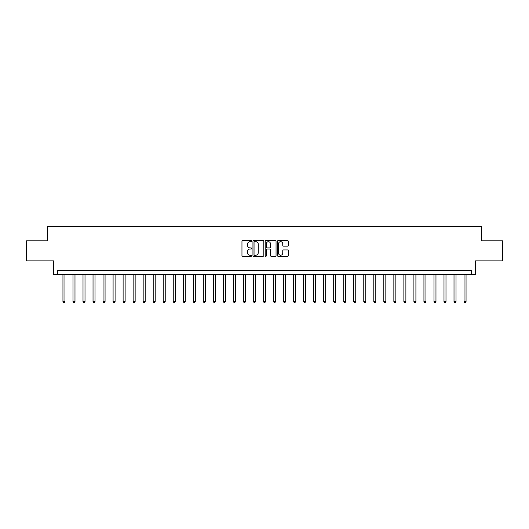 <?xml version="1.0" encoding="UTF-8"?>
<svg xmlns="http://www.w3.org/2000/svg" width="529" height="529" viewBox="0 0 529 529"><rect width="100%" height="100%" fill="white"/><g stroke="black" fill="none" stroke-linecap="round" stroke-linejoin="round"><path stroke-width="0.79" d="M251.665 241.131A0.549 0.549 0 0 0 251.116 240.583L242.745 240.583A0.787 0.787 0 0 0 241.958 241.369L241.958 255.54A0.787 0.787 0 0 0 242.745 256.327L251.116 256.327A0.549 0.549 0 0 0 251.665 255.778A0.549 0.549 0 0 0 251.116 255.229L250.032 255.229A2.519 2.519 0 0 1 247.512 252.71L247.512 251.526A2.519 2.519 0 0 1 250.032 249.007L251.116 249.007A0.549 0.549 0 0 0 251.665 248.458A0.549 0.549 0 0 0 251.116 247.903L250.032 247.903A2.519 2.519 0 0 1 247.512 245.383L247.512 244.206A2.519 2.519 0 0 1 250.032 241.687L251.116 241.687A0.549 0.549 0 0 0 251.665 241.131M287.512 246.13A0.787 0.787 0 0 0 288.298 245.344L288.298 241.369A0.787 0.787 0 0 0 287.512 240.583L278.221 240.583A0.787 0.787 0 0 0 277.434 241.369L277.434 255.54A0.787 0.787 0 0 0 278.221 256.327L287.512 256.327A0.787 0.787 0 0 0 288.298 255.54L288.298 250.739A0.787 0.787 0 0 0 287.512 249.953L283.537 249.953A0.787 0.787 0 0 0 282.751 250.739L282.751 253.12A2.109 2.109 0 0 1 280.641 255.229A2.109 2.109 0 0 1 278.538 253.12L278.538 243.79A2.109 2.109 0 0 1 280.641 241.687A2.109 2.109 0 0 1 282.751 243.79L282.751 245.344A0.787 0.787 0 0 0 283.537 246.13L287.512 246.13M471.465 274.525L475.478 274.525L475.478 260.89L502.55 260.89L502.55 240.834L481.496 240.834L481.496 226.399L47.504 226.399L47.504 240.834L26.45 240.834L26.45 260.89L53.522 260.89L53.522 274.525L471.465 274.525L471.465 270.517L57.535 270.517L57.535 274.525M263.812 241.369A0.787 0.787 0 0 0 263.025 240.583L253.735 240.583A0.787 0.787 0 0 0 252.948 241.369L252.948 255.54A0.787 0.787 0 0 0 253.735 256.327L263.025 256.327A0.787 0.787 0 0 0 263.812 255.54L263.812 241.369M265.975 240.583L275.265 240.583A0.787 0.787 0 0 1 276.052 241.369L276.052 255.54A0.787 0.787 0 0 1 275.265 256.327L271.291 256.327A0.787 0.787 0 0 1 270.504 255.54L270.504 249.794A0.787 0.787 0 0 0 269.717 249.007L267.079 249.007A0.787 0.787 0 0 0 266.292 249.794L266.292 255.778A0.549 0.549 0 0 1 265.743 256.327A0.549 0.549 0 0 1 265.188 255.778L265.188 241.369A0.787 0.787 0 0 1 265.975 240.583M254.601 241.687A0.549 0.549 0 0 0 254.046 242.236L254.046 254.674A0.549 0.549 0 0 0 254.601 255.229L255.738 255.229A2.519 2.519 0 0 0 258.258 252.71L258.258 244.206A2.519 2.519 0 0 0 255.738 241.687L254.601 241.687M270.504 243.829A2.109 2.109 0 0 0 268.395 241.727A2.109 2.109 0 0 0 266.292 243.829L266.292 247.116A0.787 0.787 0 0 0 267.079 247.903L269.717 247.903A0.787 0.787 0 0 0 270.504 247.116L270.504 243.829M62.951 274.525L62.951 301.563L64.955 301.563L64.955 274.525M64.955 301.563L64.353 302.601L63.553 302.601L62.951 301.563M72.976 274.525L72.976 301.563L74.986 301.563L74.986 274.525M74.986 301.563L74.384 302.601L73.577 302.601L72.976 301.563M83.007 274.525L83.007 301.563L85.01 301.563L85.01 274.525M85.01 301.563L84.409 302.601L83.608 302.601L83.007 301.563M93.031 274.525L93.031 301.563L95.035 301.563L95.035 274.525M95.035 301.563L94.433 302.601L93.633 302.601L93.031 301.563M103.062 274.525L103.062 301.563L105.066 301.563L105.066 274.525M105.066 301.563L104.464 302.601L103.658 302.601L103.062 301.563M113.087 274.525L113.087 301.563L115.091 301.563L115.091 274.525M115.091 301.563L114.489 302.601L113.689 302.601L113.087 301.563M123.112 274.525L123.112 301.563L125.122 301.563L125.122 274.525M125.122 301.563L124.52 302.601L123.713 302.601L123.112 301.563M133.143 274.525L133.143 301.563L135.146 301.563L135.146 274.525M135.146 301.563L134.545 302.601L133.744 302.601L133.143 301.563M143.167 274.525L143.167 301.563L145.177 301.563L145.177 274.525M145.177 301.563L144.576 302.601L143.769 302.601L143.167 301.563M153.198 274.525L153.198 301.563L155.202 301.563L155.202 274.525M155.202 301.563L154.6 302.601L153.8 302.601L153.198 301.563M163.223 274.525L163.223 301.563L165.227 301.563L165.227 274.525M165.227 301.563L164.625 302.601L163.825 302.601L163.223 301.563M173.254 274.525L173.254 301.563L175.258 301.563L175.258 274.525M175.258 301.563L174.656 302.601L173.849 302.601L173.254 301.563M183.279 274.525L183.279 301.563L185.282 301.563L185.282 274.525M185.282 301.563L184.681 302.601L183.88 302.601L183.279 301.563M193.303 274.525L193.303 301.563L195.313 301.563L195.313 274.525M195.313 301.563L194.712 302.601L193.905 302.601L193.303 301.563M203.334 274.525L203.334 301.563L205.338 301.563L205.338 274.525M205.338 301.563L204.736 302.601L203.936 302.601L203.334 301.563M213.359 274.525L213.359 301.563L215.369 301.563L215.369 274.525M215.369 301.563L214.767 302.601L213.961 302.601L213.359 301.563M223.39 274.525L223.39 301.563L225.394 301.563L225.394 274.525M225.394 301.563L224.792 302.601L223.992 302.601L223.39 301.563M233.415 274.525L233.415 301.563L235.418 301.563L235.418 274.525M235.418 301.563L234.816 302.601L234.016 302.601L233.415 301.563M243.446 274.525L243.446 301.563L245.449 301.563L245.449 274.525M245.449 301.563L244.848 302.601L244.041 302.601L243.446 301.563M253.47 274.525L253.47 301.563L255.474 301.563L255.474 274.525M255.474 301.563L254.872 302.601L254.072 302.601L253.47 301.563M263.495 274.525L263.495 301.563L265.505 301.563L265.505 274.525M265.505 301.563L264.903 302.601L264.097 302.601L263.495 301.563M273.526 274.525L273.526 301.563L275.53 301.563L275.53 274.525M275.53 301.563L274.928 302.601L274.128 302.601L273.526 301.563M283.551 274.525L283.551 301.563L285.554 301.563L285.554 274.525M285.554 301.563L284.959 302.601L284.152 302.601L283.551 301.563M293.582 274.525L293.582 301.563L295.585 301.563L295.585 274.525M295.585 301.563L294.984 302.601L294.184 302.601L293.582 301.563M303.606 274.525L303.606 301.563L305.61 301.563L305.61 274.525M305.61 301.563L305.008 302.601L304.208 302.601L303.606 301.563M313.631 274.525L313.631 301.563L315.641 301.563L315.641 274.525M315.641 301.563L315.039 302.601L314.233 302.601L313.631 301.563M323.662 274.525L323.662 301.563L325.666 301.563L325.666 274.525M325.666 301.563L325.064 302.601L324.264 302.601L323.662 301.563M333.687 274.525L333.687 301.563L335.697 301.563L335.697 274.525M335.697 301.563L335.095 302.601L334.288 302.601L333.687 301.563M343.718 274.525L343.718 301.563L345.721 301.563L345.721 274.525M345.721 301.563L345.12 302.601L344.319 302.601L343.718 301.563M353.742 274.525L353.742 301.563L355.746 301.563L355.746 274.525M355.746 301.563L355.151 302.601L354.344 302.601L353.742 301.563M363.773 274.525L363.773 301.563L365.777 301.563L365.777 274.525M365.777 301.563L365.175 302.601L364.375 302.601L363.773 301.563M373.798 274.525L373.798 301.563L375.802 301.563L375.802 274.525M375.802 301.563L375.2 302.601L374.4 302.601L373.798 301.563M383.823 274.525L383.823 301.563L385.833 301.563L385.833 274.525M385.833 301.563L385.231 302.601L384.424 302.601L383.823 301.563M393.854 274.525L393.854 301.563L395.857 301.563L395.857 274.525M395.857 301.563L395.256 302.601L394.455 302.601L393.854 301.563M403.878 274.525L403.878 301.563L405.888 301.563L405.888 274.525M405.888 301.563L405.287 302.601L404.48 302.601L403.878 301.563M413.909 274.525L413.909 301.563L415.913 301.563L415.913 274.525M415.913 301.563L415.311 302.601L414.511 302.601L413.909 301.563M423.934 274.525L423.934 301.563L425.938 301.563L425.938 274.525M425.938 301.563L425.342 302.601L424.536 302.601L423.934 301.563M433.965 274.525L433.965 301.563L435.969 301.563L435.969 274.525M435.969 301.563L435.367 302.601L434.567 302.601L433.965 301.563M443.99 274.525L443.99 301.563L445.993 301.563L445.993 274.525M445.993 301.563L445.392 302.601L444.591 302.601L443.99 301.563M454.014 274.525L454.014 301.563L456.024 301.563L456.024 274.525M456.024 301.563L455.423 302.601L454.616 302.601L454.014 301.563M464.045 274.525L464.045 301.563L466.049 301.563L466.049 274.525M466.049 301.563L465.447 302.601L464.647 302.601L464.045 301.563"/></g></svg>
